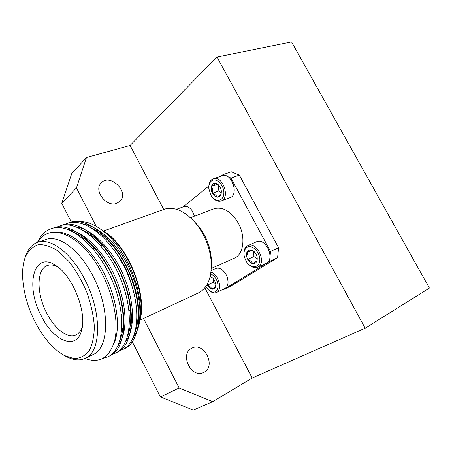 <?xml version="1.0" encoding="UTF-8"?>
<svg xmlns="http://www.w3.org/2000/svg" width="452" height="452" viewBox="0 0 452 452"><rect width="100%" height="100%" fill="white"/><g stroke="black" fill="none" stroke-linecap="round" stroke-linejoin="round"><path stroke-width="0.68" d="M57.754 266.917C54.189 265.07 50.969 264.539 48.087 265.313C36.601 267.991 36.143 292.619 46.358 312.388C54.076 328.203 67.088 338.712 75.49 335.118C78.62 333.836 80.902 331.017 82.326 326.666M40.991 315.298C24.736 284.828 34.075 249.414 56.686 266.126C73.015 276.76 86.88 312.168 81.71 329.915C76.953 351.266 53.2 341.237 40.991 315.298M213.242 209.078L214.621 208.558C223.441 206.739 231.345 211.632 238.334 223.237C246.097 237.136 243.577 255.024 233.859 258.408L211.321 268.437M228.051 281.167L226.729 275.731L225.107 272.912L223.305 270.867M194.671 216.084L191.953 210.417L191.004 209.31M234.277 187.947L231.673 180.597M269.646 252.289L266.94 246.34M223.288 289.223L223.734 289.466L269.573 261.403L270.505 251.425L231.006 178.065L227.949 176.772M225.22 175.619L222.96 174.664L221.113 176.161M208.824 186.083L183.003 206.943M257.804 267.075L266.053 263.211C275.63 259.714 265.906 237.424 256.679 241.707L256.278 241.882M221.491 200.807L229.605 197.795C239.34 195.586 232.096 172.607 222.587 175.653L221.774 175.935M194.609 216.107L191.772 210.231C189.281 207.174 186.732 205.942 184.122 206.541L183.574 206.739M216.593 292.41L224.774 288.517C227.294 287.195 228.362 284.455 227.966 280.308C227.514 277.104 226.237 274.257 224.147 271.754C221.299 268.663 218.531 267.578 215.83 268.494L215.559 268.612M244.035 254.905C243.605 250.764 244.611 247.798 247.058 245.995L248.075 245.47C257.278 241.187 267.104 263.719 257.544 267.2C254.403 268.324 251.25 267.205 248.091 263.849M208.796 187.32C208.779 183.93 209.722 181.405 211.632 179.749L213.7 178.698C223.186 175.658 230.537 198.869 220.819 201.055C217.847 201.75 215.011 200.468 212.321 197.208M177.337 209.553L180.269 210.711M210.982 272.223C218.661 274.161 222.926 290.201 216.418 292.489C214.186 293.371 211.802 292.721 209.253 290.546M246.815 247.385C244.227 249.391 243.43 252.651 244.43 257.171L246.385 261.663C250.905 269.03 259.617 268.194 259.804 260.137C260.245 252.165 251.719 243.882 246.815 247.385M211.35 181.049C209.468 182.71 208.632 185.252 208.835 188.676L210.943 195.275C215.192 202.745 223.667 201.581 223.847 193.258C224.288 185.015 215.977 176.986 211.35 181.049M205.869 286.466L208.355 289.755C213.163 293.512 216.378 292.777 217.988 287.545C218.18 281.297 215.768 276.703 210.751 273.771M255.052 252.628L250.945 249.899L246.815 252.578C246.182 254.696 246.481 256.968 247.702 259.392C249.035 261.753 250.702 263.154 252.708 263.601C254.696 263.866 256.092 262.996 256.883 260.985C257.544 258.86 257.256 256.561 256.013 254.103C254.651 251.713 252.967 250.312 250.945 249.899C248.956 249.668 247.583 250.561 246.815 252.578C247.978 254.448 248.272 256.719 247.702 259.392C250.216 260.386 251.883 261.787 252.708 263.601L256.883 260.985L257.092 257.171M219.548 186.145L215.299 183.269C214.909 183.998 213.621 185.026 211.451 186.365C210.892 188.591 211.214 190.897 212.417 193.275C213.717 195.58 215.316 196.874 217.22 197.162C219.101 197.27 220.401 196.258 221.113 194.134L221.265 190.36L220.164 187.151C218.836 184.817 217.214 183.523 215.299 183.269C213.417 183.207 212.135 184.235 211.451 186.365C212.666 188.343 212.988 190.642 212.417 193.275C214.886 194.23 216.491 195.524 217.22 197.162C219.401 195.835 220.7 194.823 221.113 194.134L221.384 191.315M207.106 284.506L207.389 285.088C208.615 287.302 210.118 288.642 211.903 289.116C213.666 289.421 214.881 288.664 215.542 286.839L215.79 284.359L214.632 280.472L213.073 278.279L210.197 276.471M207.604 283.579L207.389 285.088C209.722 286.02 211.225 287.365 211.903 289.116L215.542 286.839L215.802 284.517M212.79 277.991L210.191 276.494M251.894 250.318L246.815 252.578M253.278 251.086L253.979 256.55L247.702 259.392M253.979 256.55L257.132 259.177M217.395 184.286L211.451 186.365M218.028 184.687L218.887 190.953L212.417 193.275M218.887 190.953L221.31 192.897M210.841 276.793L210.022 277.161M212.948 278.144L213.536 282.246L207.389 285.088M213.536 282.246L215.779 284.229M194.157 221.395L199.264 227.028C206.219 236.311 210.208 246.622 211.231 257.956L211.321 263.183M162.765 209.83L165.268 208.937C175.755 206.609 186.297 211.858 196.891 224.684C205.225 235.814 210.005 248.176 211.231 261.759C211.898 278.008 207.457 288.472 197.914 293.145L188.603 297.484M121.859 328.593L122.933 328.112M129.549 321.852L130.797 319.553M131.786 285.415C128.73 273.556 123.707 262.996 116.718 253.73M93.558 236.899L91.812 236.667M83.722 238.119L82.863 238.583M139.634 321.621C148.363 295.049 127.204 243.323 102.276 230.339M85.524 358.182L92.547 354.814C109.169 348.882 110.508 309.524 93.225 276.596C80.496 251.159 60.291 235.486 47.161 239.108L44.132 240.153M84.84 358.509C99.892 363.854 109.898 357.577 114.864 339.684C118.723 322.078 113.418 294.823 101.304 272.206C81.49 234.215 49.206 221.514 38.075 242.176M37.476 242.368C40.951 234.605 46.189 229.848 53.195 228.096C71.207 223.328 98.841 247.792 112.729 281.799C127.119 316.49 123.34 350.17 107.762 356.888L103.242 358.261M55.297 227.729L61.009 225.463C79.134 220.655 106.751 244.854 120.503 278.601C134.764 313.021 130.781 346.531 115.085 353.311L111.559 354.504M63.026 225.107L68.698 222.876C86.925 218.022 114.514 241.956 128.148 275.426C142.284 309.563 138.126 342.921 122.322 349.775L118.853 350.967M53.782 232.243C68.715 229.706 89.778 246.346 103.536 272.285C117.277 298.343 121.204 329.079 113.565 344.424M68.088 229.554C84.055 231.367 104.836 252.414 115.915 278.703C127.419 305.834 127.763 333.299 118.198 345.384M76.224 226.949C92.168 228.938 112.701 249.685 123.582 275.539C134.888 302.23 135.204 329.322 125.746 341.565M84.236 224.39C99.191 226.435 118.17 244.617 129.17 268.076C140.521 292.218 142.945 318.513 136.041 333.028L133.329 337.469M74.625 222.333C78.806 220.949 86.727 221.802 90.411 223.565C95.259 225.378 100.384 228.599 105.779 233.215C116.413 242.651 125.306 255.838 132.459 272.771L136.476 284.466C138.295 291.642 139.442 297.32 139.922 301.507C140.566 307.264 140.589 313.168 139.984 319.219L139.114 324.237C138.713 326.502 137.685 329.435 136.041 333.028M52.37 228.305L55.398 227.356C73.444 222.576 101.073 246.973 114.921 280.912C129.278 315.53 125.43 349.159 109.813 355.882L109.118 356.187M60.15 225.684L63.173 224.734C81.326 219.915 108.932 244.035 122.65 277.697C136.877 312.033 132.854 345.503 117.13 352.306L116.441 352.611M67.811 223.102L70.828 222.158C89.089 217.293 116.678 241.159 130.272 274.562C144.369 308.631 140.154 341.944 124.311 348.803L123.645 349.097M74.507 232.639C88.66 238.707 105.096 257.945 114.181 279.765C123.718 302.512 125.724 325.626 120.215 339.525M82.897 230.187C96.937 236.396 113.011 255.267 121.882 276.601C131.199 298.845 133.182 321.513 127.843 335.418M91.174 227.791C105.096 234.136 120.797 252.64 129.464 273.488C138.561 296.704 140.527 315.993 135.363 331.356M105.779 233.215L109.926 236.413C129.498 252.917 144.182 290.664 140.555 314.937L140.453 315.711M135.888 329.841L135.611 330.305M25.029 257.866L26.182 254.448C28.917 247.594 33.177 243.425 38.974 241.939C52.003 238.362 72.184 254.227 84.987 279.89C102.367 313.117 101.248 352.696 84.756 358.549C79.303 360.843 73.167 360.187 66.348 356.588L64.246 355.487L73.925 358.594C79.987 358.476 85.066 355.905 89.163 350.888C92.474 344.503 94.197 336.248 94.327 326.112C93.44 315.225 90.925 303.908 86.79 292.156C81.829 280.675 75.908 270.471 69.026 261.544L58.348 251.222C51.121 246.481 44.454 244.295 38.341 244.673C32.81 246.515 28.504 250.555 25.436 256.792C19.34 271.855 23.38 298.569 34.471 320.671C42.934 337.378 52.861 348.984 64.246 355.487M222.96 174.664L231.334 171.805L239.368 175.15L278.568 247.747L277.596 257.646L231.605 285.72L223.734 289.466M277.596 257.646L269.573 261.403M278.568 247.747L270.505 251.425M239.368 175.15L231.006 178.065M86.456 157.539L76.467 187.885L61.749 203.276L71.778 173.528L86.456 157.539L130.103 145.448L163.703 209.445M179.122 387.963L212.711 401.692L193.236 410.066L160.432 396.963L179.122 387.963L143.493 318.519M429.4 288.065L365.205 328.197L216.977 57.014L291.563 41.934L429.4 288.065M204.14 372.182L203.637 372.442C191.569 378.991 179.303 354.176 191.637 348.334C203.564 341.141 216.593 365.849 204.14 372.182M187.077 362.504L189.687 367.736M116.667 203.366C106.474 207.479 93.468 190.704 101.028 183.156C109.599 172.607 129.854 191.97 120.074 201.242L116.667 203.366M160.432 396.963L131.747 340.661M77.755 234.695L77.445 234.079M71.506 222.424L61.749 203.276M96.169 226.282L76.467 187.885M204.852 287.811L252.21 378.002L212.711 401.692M216.977 57.014L130.103 145.448M365.205 328.197L252.21 378.002M82.044 328.378L81.71 329.915M190.473 217.666L214.621 208.558M248.075 245.47L256.679 241.707M213.7 178.698L222.587 175.653M176.523 209.293L184.122 206.541M211.169 270.578L215.83 268.494M199.264 227.028L196.891 224.684M211.231 257.956L211.231 261.759M165.268 208.937L103.423 231.034M99.157 232.554L98.338 232.848M91.479 235.3L90.575 235.622M187.738 297.891L140.013 320.14M137.764 321.191L136.854 321.615M130.408 324.621L129.413 325.084M122.933 328.107L122.181 328.457M102.282 245.187L100.785 245.741M94.491 248.08L92.914 248.668M130.56 310.27L129.029 310.959M123.012 313.677L121.396 314.406M76.213 334.791L75.49 335.118M108.452 356.549L109.813 355.882M115.791 352.961L117.119 352.317M123.017 349.43L124.306 348.803M53.195 228.096L55.393 227.356M61.003 225.469L63.167 224.74M68.693 222.876L70.828 222.158M140.555 314.937L139.984 319.219M38.974 241.939L47.161 239.108M25.436 256.792L26.182 254.448M120.074 201.242L119.401 201.863"/></g></svg>
